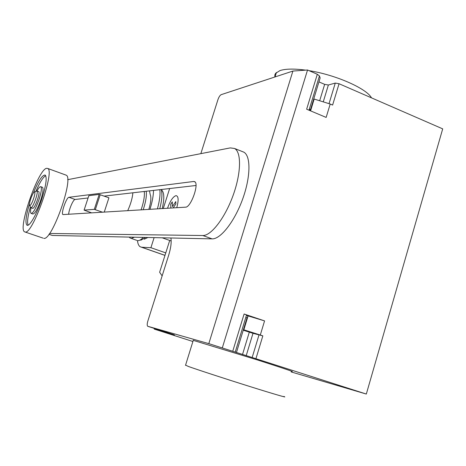 <?xml version="1.0" encoding="UTF-8"?>
<svg xmlns="http://www.w3.org/2000/svg" width="466" height="466" viewBox="0 0 466 466"><rect width="100%" height="100%" fill="white"/><g stroke="black" fill="none" stroke-linecap="round" stroke-linejoin="round"><path stroke-width="0.7" d="M91.761 212.915L84.096 210.114L94.301 209.362L102.683 212.246M104.233 212.152L108.916 197.8L99.2 194.404L88.837 195.679L84.096 210.114M99.2 194.404L94.301 209.362M100.231 194.66L95.332 209.63M132.886 192.79C132.373 198.266 130.649 204.236 127.701 210.714M148.823 209.415C150.961 202.227 151.415 197.258 150.186 194.508L149.504 190.868M68.642 214.331C68.91 209.432 73.261 199.39 75.084 199.477L88.086 197.974M68.968 197.293C66.481 197.205 60.737 213.638 62.933 214.587L185.573 207.166C190.868 207.562 199.436 183.581 194.689 181.67L193.699 181.478L68.968 197.293L75.084 199.477M104.227 196.104L196 185.491M67.657 179.69L230.256 147.897L234.538 148.473C241.609 152.108 241.19 173.346 232.983 195.737C224.851 218.152 211.069 235.878 202.809 235.522L49.559 233.466M48.936 234.322L52.291 235.447L212.112 238.872C220.54 239.297 234.445 221.694 242.547 199.361C250.731 177.045 250.982 155.813 243.741 152.114L242.343 151.561M38.527 191.555L38.69 191.613C40.577 192.341 34.868 208.582 32.812 208.337L30.966 207.72M36.29 191.101L36.907 190.984C38.777 191.707 33.063 207.953 31.024 207.714L30.587 207.341M34.426 192.015L34.519 192.015C36.319 191.899 31.63 205.599 29.917 205.454L29.643 205.308C28.496 204.05 32.841 191.969 34.426 192.015M65.566 174.948L66.184 175.169C74.24 177.796 52.064 240.701 43.868 238.382M46.583 168.308L47.736 168.459C55.139 170.841 32.777 234.148 25.246 232.056L24.494 231.812C17.685 228.328 38.264 169.275 46.583 168.308M30.372 206.881C27.75 216.288 26.999 222.381 28.111 225.154M33.232 193.262C38.486 180.686 42.488 174.633 45.225 175.105C47.194 177.622 46.023 185.684 41.724 199.291C36.762 214.395 29.195 227.385 26.882 225.107C25.088 222.748 25.98 215.589 29.544 203.642M31.379 213.504L32.754 213.981C34.717 213.993 37.356 209.415 40.676 200.246C42.965 193.017 43.583 188.713 42.534 187.332L42.272 187.239M31.018 207.737C30.418 210.947 30.441 212.834 31.094 213.405C33.039 213.411 35.672 208.826 38.998 199.652C41.288 192.423 41.917 188.118 40.874 186.738C40.047 186.336 38.742 187.757 36.971 191.002M45.697 175.665C43.035 177.156 39.727 182.474 35.766 191.625M141.07 209.892L141.74 207.906C143.924 200.904 144.769 195.429 144.279 191.474M143.184 209.764L143.615 208.459C145.91 201.096 146.784 195.359 146.231 191.246M129.199 237.095L130.113 238.01L131.395 238.394L134.435 237.206M149.953 209.35C152.26 201.947 153.442 195.633 153.512 190.402M137.196 240.555L137.878 240.66C139.404 240.689 141.221 239.606 143.318 237.398M157.403 208.89C159.628 200.799 160.432 194.398 159.826 189.674M140.79 240.217L145.683 237.45M159.774 208.745C162.022 199.943 162.494 193.536 161.195 189.516M144.233 239.233L147.897 237.497M162.232 208.593C164.306 199.5 164.317 193.565 162.261 190.786L161.382 189.493M154.118 237.631L150.908 247.702L141.67 247.23L140.167 246.764C138.728 245.827 137.82 243.776 137.453 240.613M165.768 252.892L150.908 247.702M305.626 70.139C294.122 68.613 285.576 68.758 279.996 70.582L275.622 73.308L274.847 74.875L274.847 77.001M283.881 396.45C288.85 398.407 273.938 394.079 249.339 386.355C224.822 378.66 197.06 369.585 188.264 366.416L185.579 365.117M193.262 340.355L257.331 359.915C281.808 367.738 296.487 372.701 291.349 371.361M200.84 153.652L217.902 99.759C218.869 97.004 219.958 95.303 221.164 94.662L292.893 71.065L208.815 343.64L147.71 326.276C147.011 325.53 147.046 323.829 147.809 321.167L168.64 255.356C170.871 248.052 171.616 242.262 170.882 237.986M169.647 188.538L163.269 208.529M162.139 275.901L159.628 272.249L169.706 240.462M171.168 240.98L162.18 237.8M154.409 328.448L154.211 329.089L192.907 341.508M154.211 329.089L174.447 334.885L147.868 326.346M291.18 371.932L366.323 394.055L208.815 343.64M371.495 97.854C366.579 88.476 335.549 74.781 309.045 70.663M366.323 394.055L442.7 128.866L339.062 83.734L332.613 105.054L330.208 104.029L326.153 117.42L306.645 109.213L317.317 74.263L307.537 70.005L292.893 71.065M246.409 315.406L264.572 320.899L244.108 314.002L246.549 314.952L245.862 317.218L247.009 317.882L236.512 352.308M244.108 314.002L232.802 351.044M243.252 330.208L252.991 333.312L246.223 355.622M247.97 315.721L243.846 329.806L248.139 315.703M255.985 358.517L262.836 335.852L252.991 333.312M262.836 335.852L243.846 329.806M264.572 320.899L260.302 335.013M222.369 347.688L307.537 70.005M339.062 83.734L335.264 83.076L328.373 85.004L324.651 84.358L318.948 81.888M310.473 109.696L320.154 77.939L319.449 75.946L317.317 74.263M308.999 110.203L309.482 108.636L310.24 110.454L309.954 110.605M310.577 110.867L314.177 99.048L313.577 99.508M314.177 99.048L330.208 104.029M170.847 208.069L170.702 204.265L172.28 201.865L172.472 206.578L175.769 201.592L175.874 203.892L173.206 207.923M176.76 207.702C178.793 200.089 178.536 196.064 176.002 195.638C173.061 196.594 170.224 200.805 167.498 208.273M195.091 182.008L193.699 181.478M52.291 235.447L48.947 234.305M212.112 238.872L202.809 235.522M164.987 255.351L141.67 247.23M245.862 317.218L235.289 351.877M242.518 354.475L249.293 332.206M259.061 334.722L252.211 357.34M309.482 108.636L319.449 75.946M324.651 84.358L319.67 100.755M323.258 101.868L328.373 85.004M329.031 103.662L335.264 83.076M144.326 191.829L143.58 191.555M243.741 152.114L234.538 148.473M36.907 190.984L38.69 191.613M34.519 192.015L36.767 190.926M47.736 168.459L66.184 175.169M26.882 225.107L27.442 225.299M40.874 186.738L42.534 187.332M25.222 232.056L43.053 238.114M29.643 205.308L30.674 207.533M136.567 240.27L131.162 238.376M164.97 255.397L141.46 247.213M276.425 72.469L275.039 76.937M193.32 340.163L185.497 365.373M313.927 99.328L310.432 110.803"/></g></svg>
